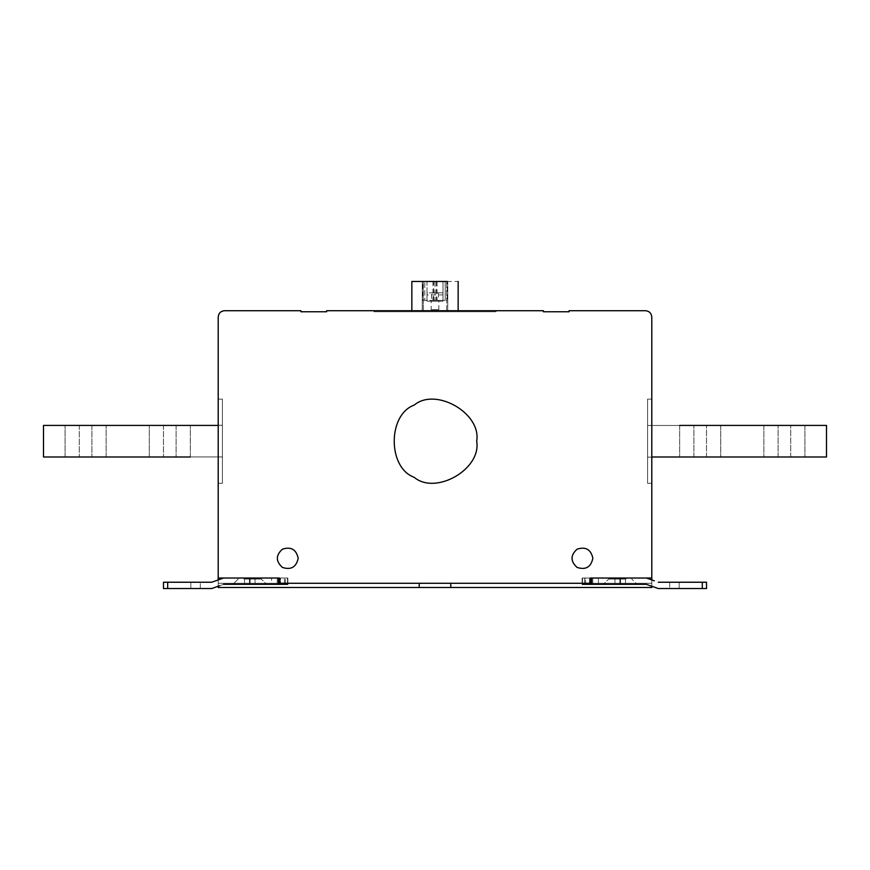 <?xml version="1.0" encoding="UTF-8"?>
<svg xmlns="http://www.w3.org/2000/svg" width="870" height="870" viewBox="0 0 870 870"><rect width="100%" height="100%" fill="white"/><g stroke="black" fill="none" stroke-linecap="round" stroke-linejoin="round"><path stroke-width="0.65" stroke-dasharray="4.35 3.26" d="M163.473 425.419C145.159 425.419 145.159 425.419 163.473 425.419C145.159 425.419 145.159 425.419 163.473 425.419L176.11 425.419L163.473 425.419C145.159 425.419 145.159 425.419 163.473 425.419C145.159 425.419 145.159 425.419 163.473 425.419L176.11 425.419C194.423 425.419 194.423 425.419 176.11 425.419C194.423 425.419 194.423 425.419 176.11 425.419L163.473 425.419C145.159 425.419 145.159 425.419 163.473 425.419C145.159 425.419 145.159 425.419 163.473 425.419L176.11 425.419C194.423 425.419 194.423 425.419 176.11 425.419C194.423 425.419 194.423 425.419 176.11 425.419L163.473 425.419C145.159 425.419 145.159 425.419 163.473 425.419C145.159 425.419 145.159 425.419 163.473 425.419L176.11 425.419C194.423 425.419 194.423 425.419 176.11 425.419C194.423 425.419 194.423 425.419 176.11 425.419C194.423 425.419 194.423 425.419 176.11 425.419C194.423 425.419 194.423 425.419 176.11 425.419L163.473 425.419L163.473 457C145.159 457 145.159 457 163.473 457C145.159 457 145.159 457 163.473 457L176.11 457C194.423 457 194.423 457 176.11 457C194.423 457 194.423 457 176.11 457L163.473 457C145.159 457 145.159 457 163.473 457C145.159 457 145.159 457 163.473 457L176.11 457C194.423 457 194.423 457 176.11 457C194.423 457 194.423 457 176.11 457L163.473 457C145.159 457 145.159 457 163.473 457C145.159 457 145.159 457 163.473 457L176.11 457C194.423 457 194.423 457 176.11 457C194.423 457 194.423 457 176.11 457L163.473 457L176.11 457C194.423 457 194.423 457 176.11 457C194.423 457 194.423 457 176.11 457L163.473 457C145.159 457 145.159 457 163.473 457C145.159 457 145.159 457 163.473 457L163.473 425.419M79.279 425.419C60.965 425.419 60.965 425.419 79.279 425.419C60.965 425.419 60.965 425.419 79.279 425.419L91.915 425.419L79.279 425.419C60.965 425.419 60.965 425.419 79.279 425.419C60.965 425.419 60.965 425.419 79.279 425.419L91.915 425.419C110.229 425.419 110.229 425.419 91.915 425.419C110.229 425.419 110.229 425.419 91.915 425.419L79.279 425.419C60.965 425.419 60.965 425.419 79.279 425.419C60.965 425.419 60.965 425.419 79.279 425.419L91.915 425.419C110.229 425.419 110.229 425.419 91.915 425.419C110.229 425.419 110.229 425.419 91.915 425.419L79.279 425.419C60.965 425.419 60.965 425.419 79.279 425.419C60.965 425.419 60.965 425.419 79.279 425.419L91.915 425.419C110.229 425.419 110.229 425.419 91.915 425.419C110.229 425.419 110.229 425.419 91.915 425.419C110.229 425.419 110.229 425.419 91.915 425.419C110.229 425.419 110.229 425.419 91.915 425.419L79.279 425.419L79.279 457C60.965 457 60.965 457 79.279 457C60.965 457 60.965 457 79.279 457L91.915 457C110.229 457 110.229 457 91.915 457C110.229 457 110.229 457 91.915 457L79.279 457C60.965 457 60.965 457 79.279 457C60.965 457 60.965 457 79.279 457L91.915 457C110.229 457 110.229 457 91.915 457C110.229 457 110.229 457 91.915 457L79.279 457C60.965 457 60.965 457 79.279 457C60.965 457 60.965 457 79.279 457L91.915 457C110.229 457 110.229 457 91.915 457C110.229 457 110.229 457 91.915 457L79.279 457L91.915 457C110.229 457 110.229 457 91.915 457C110.229 457 110.229 457 91.915 457L79.279 457C60.965 457 60.965 457 79.279 457C60.965 457 60.965 457 79.279 457L79.279 425.419M218.207 425.419L43.5 425.419L222.405 425.267L222.415 456.946L43.5 457L43.5 425.419L43.5 457L222.415 456.946L222.415 425.267L43.5 425.419L43.5 457L222.415 456.946L43.5 457L43.5 425.419L222.405 425.267L222.415 456.946L222.415 425.267L43.5 425.419L43.5 457L222.415 456.946L43.5 457L43.5 425.419L222.405 425.267L222.415 456.946L222.415 425.267L43.5 425.419L43.5 457M222.415 483.307L222.415 399.112L222.415 483.307L218.207 483.307L218.207 399.112L222.415 399.112L222.415 483.307L222.415 399.112L222.415 483.307L218.207 483.307L222.415 483.307L222.415 399.112L222.415 483.307L218.207 483.307L218.207 399.112L222.415 399.112L218.207 399.112L218.207 483.307L222.415 483.307L222.415 399.112L218.207 399.112L218.207 483.307L218.207 399.112L222.415 399.112L218.207 399.112L218.207 483.307L222.415 483.307L218.207 483.307L218.207 399.112L222.415 399.112L218.207 399.112L218.207 483.307L222.415 483.307M65.076 457L65.076 425.419L65.076 457L65.076 425.419L65.076 457L106.118 457L106.118 425.419L106.118 457M149.27 457L149.27 425.419L149.27 457L149.27 425.419L149.27 457L190.312 457L190.312 425.419L190.312 457M220.393 457L222.415 456.946L222.415 425.267L220.578 425.419L222.405 425.267L222.415 456.946L220.393 457M419.209 587.5L450.79 587.5L419.209 587.5L450.79 587.5L450.79 583.281L419.209 583.281L419.209 587.5L450.79 587.5L419.209 587.5L450.79 587.5L450.79 583.281L450.79 587.5L419.209 587.5L419.209 583.281L450.79 583.281L450.79 587.5L450.79 583.281L419.209 583.281L419.209 587.5L419.209 583.281L450.79 583.281L419.209 583.281L419.209 587.5L419.209 583.281L450.79 583.281L450.79 587.5L419.209 587.5L419.209 583.281L450.79 583.281L450.79 587.5M706.527 457C724.84 457 724.84 457 706.527 457C724.84 457 724.84 457 706.527 457L693.89 457L706.527 457C724.84 457 724.84 457 706.527 457C724.84 457 724.84 457 706.527 457L693.89 457C675.577 457 675.577 457 693.89 457C675.577 457 675.577 457 693.89 457L706.527 457C724.84 457 724.84 457 706.527 457C724.84 457 724.84 457 706.527 457L693.89 457C675.577 457 675.577 457 693.89 457C675.577 457 675.577 457 693.89 457L706.527 457C724.84 457 724.84 457 706.527 457C724.84 457 724.84 457 706.527 457L693.89 457C675.577 457 675.577 457 693.89 457C675.577 457 675.577 457 693.89 457C675.577 457 675.577 457 693.89 457C675.577 457 675.577 457 693.89 457L706.527 457L706.527 425.419C724.84 425.419 724.84 425.419 706.527 425.419C724.84 425.419 724.84 425.419 706.527 425.419L693.89 425.419C675.577 425.419 675.577 425.419 693.89 425.419C675.577 425.419 675.577 425.419 693.89 425.419L706.527 425.419C724.84 425.419 724.84 425.419 706.527 425.419C724.84 425.419 724.84 425.419 706.527 425.419L693.89 425.419C675.577 425.419 675.577 425.419 693.89 425.419C675.577 425.419 675.577 425.419 693.89 425.419L706.527 425.419C724.84 425.419 724.84 425.419 706.527 425.419C724.84 425.419 724.84 425.419 706.527 425.419L693.89 425.419C675.577 425.419 675.577 425.419 693.89 425.419C675.577 425.419 675.577 425.419 693.89 425.419L706.527 425.419L693.89 425.419C675.577 425.419 675.577 425.419 693.89 425.419C675.577 425.419 675.577 425.419 693.89 425.419L706.527 425.419C724.84 425.419 724.84 425.419 706.527 425.419C724.84 425.419 724.84 425.419 706.527 425.419L706.527 457M790.721 457C809.035 457 809.035 457 790.721 457C809.035 457 809.035 457 790.721 457L778.084 457L790.721 457C809.035 457 809.035 457 790.721 457C809.035 457 809.035 457 790.721 457L778.084 457C759.771 457 759.771 457 778.084 457C759.771 457 759.771 457 778.084 457L790.721 457C809.035 457 809.035 457 790.721 457C809.035 457 809.035 457 790.721 457L778.084 457C759.771 457 759.771 457 778.084 457C759.771 457 759.771 457 778.084 457L790.721 457C809.035 457 809.035 457 790.721 457C809.035 457 809.035 457 790.721 457L778.084 457C759.771 457 759.771 457 778.084 457C759.771 457 759.771 457 778.084 457C759.771 457 759.771 457 778.084 457C759.771 457 759.771 457 778.084 457L790.721 457L790.721 425.419C809.035 425.419 809.035 425.419 790.721 425.419C809.035 425.419 809.035 425.419 790.721 425.419L778.084 425.419C759.771 425.419 759.771 425.419 778.084 425.419C759.771 425.419 759.771 425.419 778.084 425.419L790.721 425.419C809.035 425.419 809.035 425.419 790.721 425.419C809.035 425.419 809.035 425.419 790.721 425.419L778.084 425.419C759.771 425.419 759.771 425.419 778.084 425.419C759.771 425.419 759.771 425.419 778.084 425.419L790.721 425.419C809.035 425.419 809.035 425.419 790.721 425.419C809.035 425.419 809.035 425.419 790.721 425.419L778.084 425.419C759.771 425.419 759.771 425.419 778.084 425.419C759.771 425.419 759.771 425.419 778.084 425.419L790.721 425.419L778.084 425.419C759.771 425.419 759.771 425.419 778.084 425.419C759.771 425.419 759.771 425.419 778.084 425.419L790.721 425.419C809.035 425.419 809.035 425.419 790.721 425.419C809.035 425.419 809.035 425.419 790.721 425.419L790.721 457M651.793 457L826.5 457L647.595 457.152L647.584 425.474L826.5 425.419L826.5 457L826.5 425.419L647.584 425.474L647.584 457.152L826.5 457L826.5 425.419L647.584 425.474L826.5 425.419L826.5 457L647.595 457.152L647.584 425.474L647.584 457.152L826.5 457L826.5 425.419L647.584 425.474L826.5 425.419L826.5 457L647.595 457.152L647.584 425.474L647.584 457.152L826.5 457L826.5 425.419M647.584 399.112L651.793 399.112L651.793 483.307L651.793 399.112L651.793 483.307L647.584 483.307L651.793 483.307L651.793 399.112L651.793 483.307L647.584 483.307L647.584 399.112L647.584 483.307L651.793 483.307L651.793 399.112L651.793 483.307L647.584 483.307L647.584 399.112L651.793 399.112L647.584 399.112L647.584 483.307L651.793 483.307L651.793 399.112L647.584 399.112L651.793 399.112L647.584 399.112L647.584 483.307L647.584 399.112L647.584 483.307L651.793 483.307L647.584 483.307L647.584 399.112L651.793 399.112L647.584 399.112M804.924 425.419L804.924 457L804.924 425.419L804.924 457L804.924 425.419L763.882 425.419L763.882 457L763.882 425.419M720.73 425.419L720.73 457L720.73 425.419L720.73 457L720.73 425.419L679.688 425.419L679.688 457L679.688 425.419M649.607 425.419L647.584 425.474L647.584 457.152L649.422 457L647.595 457.152L647.584 425.474L649.607 425.419M261.348 578.028L243.981 578.028L261.348 578.028L243.981 578.028L261.348 578.028L261.348 579.072L243.981 579.072L261.348 579.072L243.981 579.072L261.348 579.072L266.611 584.336L241.36 584.336C230.615 584.336 230.615 584.336 241.36 584.336L266.611 584.336L241.36 584.336C230.615 584.336 230.615 584.336 241.36 584.336L266.611 584.336L241.36 584.336C230.615 584.336 230.615 584.336 241.36 584.336L266.611 584.336L241.36 584.336C230.615 584.336 230.615 584.336 241.36 584.336L266.611 584.336L261.348 579.072L243.981 579.072L261.348 579.072L243.981 579.072L261.348 579.072L261.348 578.028L243.981 578.028L261.348 578.028M651.793 579.235L651.793 583.281L651.793 578.028L625.486 578.028L625.486 583.281L651.793 583.281L218.207 583.281L244.513 583.281L244.513 578.028L244.513 583.281L255.04 583.281L255.04 578.028L255.04 583.281L271.581 583.281L271.581 578.028L271.581 583.281L278.77 583.281L278.77 578.028L278.77 583.281L284.425 583.281L284.425 578.028L284.425 583.281L277.236 583.281L277.236 578.028L277.236 583.281L279.585 583.281L278.878 583.281L278.878 578.028L277.236 578.028L284.425 578.028L218.207 578.028L218.207 583.281L284.425 583.281L277.236 583.281L278.878 583.281L278.878 578.028L278.411 584.336L249.777 584.336L285.436 584.336L278.411 584.336L278.411 578.028L249.777 578.028L279.455 578.028L279.455 583.281L287.502 583.281L287.502 578.028L279.585 578.028L287.502 578.028L279.585 578.028L279.585 583.281L279.585 578.028L279.585 583.281L590.545 583.281L590.545 578.028L591.589 578.028L591.589 584.336L591.121 578.028L591.121 583.281L592.764 583.281L592.764 578.028L591.121 578.028L591.121 583.281L582.498 583.281L582.498 578.028L590.415 578.028L582.498 578.028L590.415 578.028L590.415 583.281L590.415 578.028L582.498 578.028L582.498 583.281L592.764 583.281L585.575 583.281L585.575 578.028L646.399 578.028L591.589 578.028L591.589 584.336L589.49 584.336L646.399 584.336L658.296 588.544L702.318 588.544L679.165 588.544C666.942 588.544 666.942 588.544 679.165 588.544C666.942 588.544 666.942 588.544 679.165 588.544L706.527 588.544L706.527 582.237L706.527 588.544L658.296 588.544L646.399 584.336L620.223 584.336L646.399 584.336M287.535 584.336L287.535 578.028L287.535 584.336L287.535 578.028L285.436 578.028L287.535 578.028L285.436 578.028L287.535 578.028L287.535 584.336L223.601 584.336L211.704 588.544L167.682 588.544L190.834 588.544C203.058 588.544 203.058 588.544 190.834 588.544C203.058 588.544 203.058 588.544 190.834 588.544L163.473 588.544L163.473 582.237L163.473 588.544L167.682 588.544L163.473 588.544L163.473 582.237L167.682 582.237L163.473 582.237L163.473 588.544L211.704 588.544L223.601 584.336L249.777 584.336L223.601 584.336M190.834 582.237L167.682 582.237L190.834 582.237C203.058 582.237 203.058 582.237 190.834 582.237C203.058 582.237 203.058 582.237 190.834 582.237L163.473 582.237L211.693 582.237L163.473 582.237L163.473 588.544L163.473 582.237L190.834 582.237C203.058 582.237 203.058 582.237 190.834 582.237C203.058 582.237 203.058 582.237 190.834 582.237L190.834 588.544C203.058 588.544 203.058 588.544 190.834 588.544C203.058 588.544 203.058 588.544 190.834 588.544L167.682 588.544L190.834 588.544L190.834 582.237M215.662 580.834L223.601 578.028L249.777 578.028L223.601 578.028L215.662 580.834L223.601 578.028L278.411 578.028L278.4 584.336M278.411 578.028L255.04 578.028L255.04 583.281L255.04 578.028L244.513 578.028L244.513 583.281L244.513 578.028L218.207 578.028L279.455 578.028L279.455 583.281L279.455 578.028L223.601 578.028M287.502 583.281L287.502 578.028L287.502 583.281L279.585 583.281L279.585 578.028L287.502 578.028L287.502 583.281L279.585 583.281L287.502 583.281M608.652 578.028L626.019 578.028L608.652 578.028L626.019 578.028L608.652 578.028L608.652 579.072L626.019 579.072L608.652 579.072L626.019 579.072L608.652 579.072L603.389 584.336L628.64 584.336C639.385 584.336 639.385 584.336 628.64 584.336L603.389 584.336L628.64 584.336C639.385 584.336 639.385 584.336 628.64 584.336L603.389 584.336L628.64 584.336C639.385 584.336 639.385 584.336 628.64 584.336L603.389 584.336L628.64 584.336C639.385 584.336 639.385 584.336 628.64 584.336L603.389 584.336L608.652 579.072L626.019 579.072L608.652 579.072L626.019 579.072L608.652 579.072L608.652 578.028L626.019 578.028L608.652 578.028M651.793 587.5L651.793 583.281L651.793 587.5L218.207 587.5L218.207 583.281L651.793 583.281L625.486 583.281L625.486 578.028L585.575 578.028L592.764 578.028L592.764 583.281L585.575 583.281L591.23 583.281L591.23 578.028L585.575 578.028L585.575 583.281L598.419 583.281L598.419 578.028L591.23 578.028L591.23 583.281L614.959 583.281L614.959 578.028L598.419 578.028L598.419 583.281L625.486 583.281L625.486 578.028L625.486 583.281L614.959 583.281L614.959 578.028L651.793 578.028L651.793 317.028C651.402 313.211 649.292 311.112 645.486 310.71L569.078 310.71L569.078 311.764L543.402 311.764L543.402 310.71L326.598 310.71L326.598 311.764L300.922 311.764L300.922 310.71L224.514 310.71C220.708 311.112 218.598 313.211 218.207 317.028L218.207 578.028M582.465 584.336L582.465 578.028L582.465 584.336L582.465 578.028L582.465 584.336L584.564 584.336L584.564 578.028L589.49 578.028L582.465 578.028L589.49 578.028L584.564 578.028L584.564 584.336L589.49 584.336L582.465 584.336L591.589 584.336M591.589 578.028L620.223 578.028L590.545 578.028L590.545 583.281L590.545 578.028L651.793 578.028M650.368 585.738L658.296 588.544L706.527 588.544L702.318 588.544L706.527 588.544L706.527 582.237L679.165 582.237L706.527 582.237L706.527 588.544L706.527 582.237L658.307 582.237L706.527 582.237L706.527 588.544L702.318 588.544L706.527 588.544L706.527 582.237L679.165 582.237C666.942 582.237 666.942 582.237 679.165 582.237C666.942 582.237 666.942 582.237 679.165 582.237L658.307 582.237M654.338 580.834L646.399 578.028L654.338 580.834L646.399 578.028L620.223 578.028L646.399 578.028M442.993 294.919L442.993 301.237L427.007 301.237L427.007 281.456L447.735 281.456L442.993 281.456L442.993 301.237L427.007 301.237L427.007 294.919L442.993 294.919L442.993 292.82L427.007 292.82L427.007 281.456L442.993 281.456L442.993 292.82L427.007 292.82L427.007 294.919M447.735 310.71L446.68 310.71L447.735 310.71L447.735 281.456L447.735 310.71M423.32 310.71L422.265 310.71L422.265 281.456L422.265 310.71L446.68 310.71L423.32 310.71L423.32 281.456L423.32 310.71M431.531 292.82L438.469 292.82L431.531 292.82L431.531 300.4L438.469 300.4L431.531 300.4M437.023 281.456L445.212 281.456L445.212 300.4L447.202 300.4L447.202 281.456L445.212 281.456L445.212 300.4L437.023 300.4L437.023 281.456L435 281.456L435 300.4L437.023 300.4M438.85 309.655L431.15 309.655L438.85 309.655L438.85 300.4L431.15 300.4L431.15 309.655M435 281.456L422.798 281.456L422.798 300.4L431.15 300.4M422.798 300.4L424.788 300.4L424.788 281.456L424.788 300.4L435 300.4M438.85 300.4L447.202 300.4M411.847 281.456L422.798 281.456M447.202 281.456L458.153 281.456M411.847 310.71L446.582 310.71C461.35 310.71 461.35 310.71 446.582 310.71L411.847 310.71L446.582 310.71C461.35 310.71 461.35 310.71 446.582 310.71L411.847 310.71M496.041 311.764L373.959 311.764L496.041 311.764L373.959 311.764L373.959 310.71L373.959 311.764L496.041 311.764L373.959 311.764L373.959 310.71L496.041 310.71L496.041 311.764L373.959 311.764L496.041 311.764L496.041 310.71L373.959 310.71L373.959 311.764L373.959 310.71L496.041 310.71L496.041 311.764L496.041 310.71L373.959 310.71L373.959 311.764L496.041 311.764L496.041 310.71L496.041 311.764L496.041 310.71L373.959 310.71L496.041 310.71L496.041 311.764M373.959 310.71L496.041 310.71L373.959 310.71L373.959 311.764L373.959 310.71M592.861 558.301C590.958 567.153 585.695 570.198 577.082 567.414C570.361 561.335 570.361 555.267 577.082 549.188C585.695 546.414 590.958 549.448 592.861 558.301M298.182 558.301C296.278 567.153 291.015 570.198 282.402 567.414C275.681 561.335 275.681 555.267 282.402 549.188C291.015 546.414 296.278 549.448 298.182 558.301M476.673 441.21C481.675 469.028 435.75 495.541 414.163 477.304C387.574 467.723 387.574 414.685 414.163 405.115C435.75 386.878 481.675 413.391 476.673 441.21M450.79 583.281L419.209 583.281M218.207 587.5L218.207 579.235M280.51 578.028L285.436 578.028L280.51 578.028L280.51 584.336L280.51 578.028M589.49 578.028L590.415 578.028L589.49 578.028L589.49 584.336L589.49 578.028M679.165 588.544C666.942 588.544 666.942 588.544 679.165 588.544C666.942 588.544 666.942 588.544 679.165 588.544L679.165 582.237C666.942 582.237 666.942 582.237 679.165 582.237C666.942 582.237 666.942 582.237 679.165 582.237L679.165 588.544M614.959 583.281L614.959 578.028L614.959 583.281M590.415 583.281L590.415 578.028L590.415 583.281L582.498 583.281L582.498 578.028L582.498 583.281L590.415 583.281M219.631 585.738L211.704 588.544L163.473 588.544L167.682 588.544L163.473 588.544L163.473 582.237L211.693 582.237M176.11 425.419L176.11 457L176.11 425.419M91.915 425.419L91.915 457L91.915 425.419M693.89 457L693.89 425.419L693.89 457M778.084 457L778.084 425.419L778.084 457M249.777 584.336L249.777 578.028M285.436 584.336L285.436 578.028L285.436 584.336M167.682 582.237L167.682 588.544M620.223 578.028L620.223 584.336M702.318 582.237L702.318 588.544M446.68 310.71L446.68 281.456L446.68 310.71M436.305 281.456L436.305 300.4M433.695 300.4L433.695 281.456M432.977 281.456L432.977 300.4M584.564 584.336L584.564 578.028L584.564 584.336M238.195 578.028L238.195 579.072L238.195 578.028M232.932 584.336L238.195 579.072L232.932 584.336M287.665 578.028L287.665 584.336L287.665 578.028M200.307 588.544L200.307 582.237L200.307 588.544M287.872 578.028L287.872 583.281L287.872 578.028M631.805 579.072L631.805 578.028L631.805 579.072L637.068 584.336L631.805 579.072M582.128 578.028L582.128 583.281L582.128 578.028M582.334 584.336L582.334 578.028L582.334 584.336M669.693 582.237L669.693 588.544L669.693 582.237M438.469 292.82L438.469 300.4"/><path stroke-width="1.3" d="M190.312 457L43.5 457L43.5 425.419L218.207 425.419M43.5 457L65.076 457M106.118 457L149.27 457M679.688 425.419L826.5 425.419L826.5 457L651.793 457M826.5 425.419L804.924 425.419M763.882 425.419L720.73 425.419M211.693 582.237L215.662 580.834L211.693 582.237L215.662 580.834L211.693 582.237L163.473 582.237L163.473 588.544L211.704 588.544L219.631 585.738M654.338 580.834L646.399 578.028M447.202 281.456L411.847 281.456L411.847 310.71M592.861 558.301C590.958 567.153 585.695 570.198 577.082 567.414C570.361 561.335 570.361 555.267 577.082 549.188C585.695 546.414 590.958 549.448 592.861 558.301M298.182 558.301C296.278 567.153 291.015 570.198 282.402 567.414C275.681 561.335 275.681 555.267 282.402 549.188C291.015 546.414 296.278 549.448 298.182 558.301M476.673 441.21C481.675 469.028 435.75 495.541 414.163 477.304C387.574 467.723 387.574 414.685 414.163 405.115C435.75 386.878 481.675 413.391 476.673 441.21M651.793 578.028L651.793 317.028C651.402 313.211 649.292 311.112 645.486 310.71L569.078 310.71L569.078 311.764L543.402 311.764L543.402 310.71L326.598 310.71L326.598 311.764L300.922 311.764L300.922 310.71L224.514 310.71C220.708 311.112 218.598 313.211 218.207 317.028L218.207 578.028L279.455 578.028L279.455 583.281L590.545 583.281L590.545 578.028L651.793 578.028L651.793 579.235M419.209 583.281L419.209 587.5L450.79 587.5L450.79 583.281M218.207 579.235L218.207 578.028M223.601 584.336L287.535 584.336L287.535 583.281M646.399 584.336L650.368 585.738L646.399 584.336L582.465 584.336L582.465 583.281M658.307 582.237L706.527 582.237L706.527 588.544L658.296 588.544L650.368 585.738M591.6 584.336L591.589 578.028M218.207 586.75L218.207 587.5L419.209 587.5M450.79 587.5L651.793 587.5L651.793 586.75M278.4 584.336L278.411 578.028M215.662 580.834L223.601 578.028M280.51 584.336L280.51 583.281M285.436 583.281L285.436 584.336M584.564 583.281L584.564 584.336M589.49 584.336L589.49 583.281M702.318 588.544L702.318 582.237M620.223 578.028L620.223 584.336M249.777 578.028L249.777 584.336M167.682 588.544L167.682 582.237M458.153 310.71L458.153 281.456M287.665 584.336L287.665 583.281M582.334 583.281L582.334 584.336"/></g></svg>
